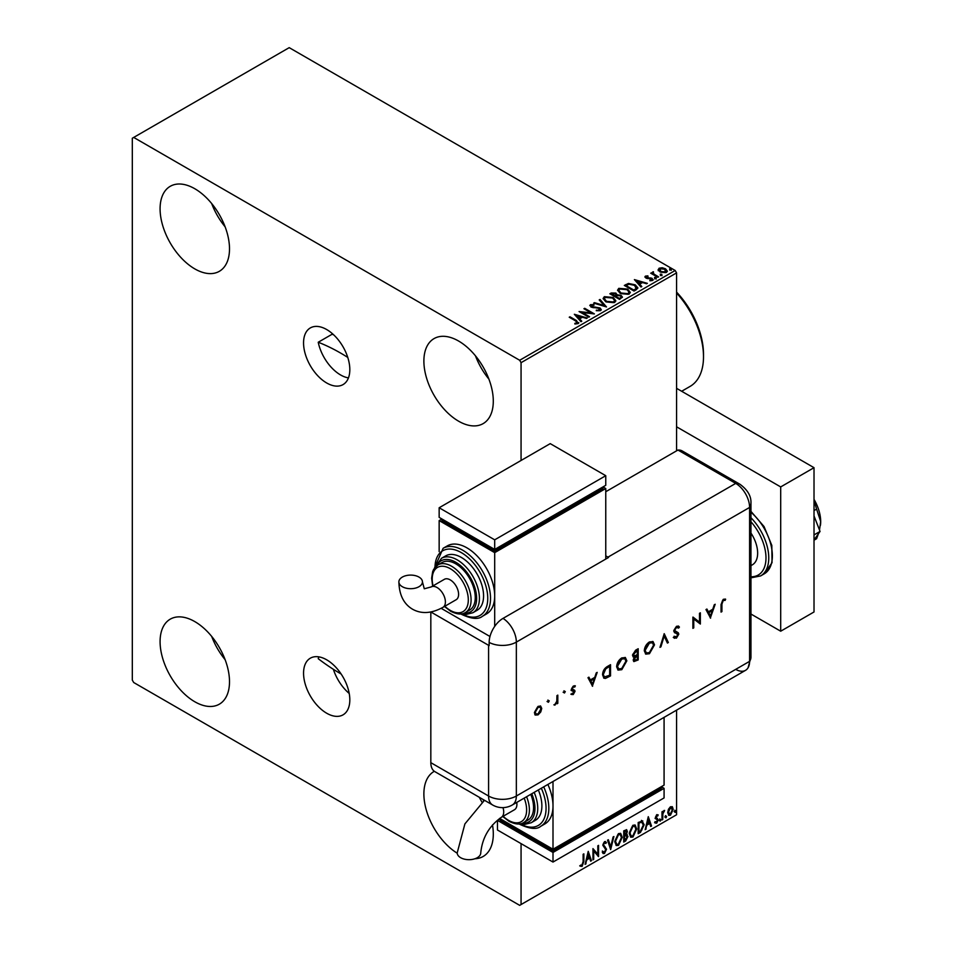 <?xml version="1.0" encoding="UTF-8"?>
<svg xmlns="http://www.w3.org/2000/svg" width="953" height="953" viewBox="0 0 953 953"><rect width="100%" height="100%" fill="white"/><g stroke="black" fill="none" stroke-linecap="round" stroke-linejoin="round"><path stroke-width="1.43" d="M331.93 333.264A32.712 18.881 -120 0 0 332.12 334.229L318.231 342.246A196.354 113.359 60 0 1 340.578 353.051A196.354 113.359 60 0 1 347.762 357.423M348.441 377.9A32.712 18.881 60 0 1 340.578 374.958A32.712 18.881 60 0 1 318.231 342.246M326.688 329.547A32.712 18.881 -120 0 0 310.333 327.927A32.712 18.881 -120 0 0 305.317 354.147A32.712 18.881 -120 0 0 326.688 382.975A32.712 18.881 -120 0 0 343.044 384.595A32.712 18.881 -120 0 0 348.059 358.376A32.712 18.881 -120 0 0 326.688 329.547M333.383 669.328A32.712 18.881 -120 0 0 349.227 693.474M326.688 659.81A32.712 18.881 -120 0 0 310.333 658.189A32.712 18.881 -120 0 0 305.317 684.397A32.712 18.881 -120 0 0 326.688 713.225A32.712 18.881 -120 0 0 343.044 714.845A32.712 18.881 -120 0 0 348.059 688.638A32.712 18.881 -120 0 0 326.688 659.81M341.162 674.021A196.354 113.359 60 0 1 340.578 673.688A196.354 113.359 60 0 1 318.231 658.702A32.712 18.881 60 0 1 318.826 656.855M457.214 853.221A49.091 28.34 60 0 1 426.265 809.907A49.091 28.34 60 0 1 434.044 771.453A49.091 28.34 60 0 1 434.33 771.299M482.027 802.2A49.091 28.34 60 0 1 479.288 797.292M194.793 268.889A49.091 28.34 60 0 1 162.725 225.635A49.091 28.34 60 0 1 170.253 186.3A49.091 28.34 60 0 1 194.793 188.73A49.091 28.34 60 0 1 226.862 231.984A49.091 28.34 60 0 1 219.333 271.319A49.091 28.34 60 0 1 194.793 268.889M225.134 226.838A49.091 28.34 60 0 1 211.661 203.525M458.596 421.19A49.091 28.34 60 0 1 426.527 377.936A49.091 28.34 60 0 1 434.044 338.601A49.091 28.34 60 0 1 458.596 341.031A49.091 28.34 60 0 1 490.652 384.285A49.091 28.34 60 0 1 483.135 423.62A49.091 28.34 60 0 1 458.596 421.19M488.925 379.139A49.091 28.34 60 0 1 475.464 355.826M194.793 701.753A49.091 28.34 60 0 1 162.725 658.487A49.091 28.34 60 0 1 170.253 619.152A49.091 28.34 60 0 1 194.793 621.594A49.091 28.34 60 0 1 226.862 664.849A49.091 28.34 60 0 1 219.333 704.184A49.091 28.34 60 0 1 194.793 701.753M225.134 659.702A49.091 28.34 60 0 1 211.661 636.378M676.57 450.852L676.57 272.892L521.065 362.676L519.683 360.27L675.177 270.485L289.212 47.65L132.312 138.233L132.312 680.108L133.706 682.515L519.683 905.35L521.065 904.552L521.065 843.631M668.446 809.264L670.459 806.738L672.473 806.929L673.199 809.431L670.459 815.232L668.839 815.387L667.719 812.599L668.446 809.264M672.091 806.607L673.199 809.431M661.99 819.985L661.99 811.777L662.74 811.348L662.74 812.552L664.61 810.407L662.859 813.91L662.74 819.544L661.99 819.985M656.808 814.624L658.249 814.958L656.129 817.126L658.249 819.914L656.677 823.189L655.14 822.975L657.499 820.39L655.39 817.603L656.808 814.624L658.249 814.958L657.296 815.518M657.808 815.923L656.295 815.291L656.129 817.126M655.581 816.804L658.249 819.914M655.569 821.962L656.593 822.236M657.332 819.711L655.628 818.722M641.977 820.724L644.168 824.798L640.452 832.422L638.188 833.72L638.188 822.499L642.81 820.926M626.371 829.634L626.8 831.219L625.883 834.137L627.979 836.436L625.68 840.939L623.738 842.071L623.738 830.849L626.681 829.729L627.348 831.54L626.443 834.447L627.265 834.602M610.659 849.623L607.537 840.201L608.348 839.724L610.718 846.872L613.077 836.996L613.899 836.531L610.659 849.623M593.707 859.403L592.957 859.832L592.957 848.611L597.817 854.174L597.817 845.811L598.567 845.371L598.567 856.592L593.707 851.053L593.707 859.403L592.957 859.189M583.117 861.762L583.117 854.293L583.867 853.864L583.867 861.441L582.092 866.396L580.258 866.17L580.627 865.086L582.08 865.253L583.117 861.762M521.065 904.552L676.57 814.767L676.57 710.152M521.065 460.466L521.065 362.676M588.227 851.351L591.468 860.702L590.657 861.167L589.657 858.153L586.929 859.725L585.106 864.371L588.227 851.351M604.488 853.471L603.225 853.554L602.308 852.28L602.915 851.351L604.44 852.351L605.798 849.659L602.808 845.263L604.536 841.642L606.418 842.452L605.834 843.476L604.536 842.797L603.547 844.787L606.537 849.242L604.488 853.471L602.963 853.352M603.392 852.149L604.44 852.351M604.536 841.642L606.418 842.452L605.417 842.917M605.834 843.476L603.976 842.476L602.999 844.465L603.547 844.787M614.768 841.69L618.461 833.601L620.713 833.41L622.238 837.318L618.521 845.371L616.305 845.549L614.768 841.69M629.218 833.339L632.911 825.262L635.163 825.06L636.699 828.967L632.971 837.02L630.755 837.199L629.218 833.339M648.278 816.673L651.518 826.025L650.708 826.489L649.708 823.475L646.98 825.048L645.169 829.694L648.278 816.673M659.619 820.557L660.25 819.258L660.87 819.842L660.25 821.129L659.071 820.235M660.25 819.258L660.87 819.842L660.31 819.52L659.69 820.807M665.349 817.245L665.98 815.959L666.6 816.53L665.98 817.829L664.801 816.924M665.98 815.959L666.6 816.53L666.04 816.209L665.42 817.507M674.7 811.849L675.32 810.562L675.939 811.134L675.32 812.432L674.14 811.527M675.32 810.562L675.939 811.134L675.391 810.812L674.772 812.111M658.225 270.08L659.071 268.234L662.252 267.745L665.504 268.794L667.374 271.152L666.421 272.487L660.024 271.95L658.142 269.58M653.401 272.522L653.865 274.023L658.571 276.87L657.82 277.299L650.72 273.201L652.519 273.38L652.65 271.95L653.46 271.76L653.234 273.297M651.28 273.523L652.519 274.011L652.65 271.95L652.65 272.594L653.46 271.76M644.978 277.18L645.419 276.12L647.873 275.87L648.04 276.477L646.337 276.596L646.575 277.573L652.162 278.347L652.638 280.444L650.137 280.778L649.898 280.146L651.673 279.991L651.447 278.8L647.194 278.514L645.86 278.014L645.419 276.12L644.907 276.846M646.337 276.596L646.575 278.205L647.397 277.835M653.186 279.658L652.638 280.444M649.898 280.79L651.673 280.635L651.447 278.8M636.282 289.736L634.031 291.046L624.31 285.435L628.444 283.446L635.27 284.852L637.867 287.866L636.282 289.736M619.569 299.385L609.849 293.774L611.23 292.988L615.876 293.083L617.032 294.799L621.046 295.347L622.416 297.074L619.569 299.385M617.056 294.548L617.032 295.442L621.046 295.99L621.046 295.347M606.489 306.937L593.659 303.125L594.469 302.661L604.202 305.556L599.199 299.933L600.009 299.456L606.489 306.937M589.55 316.73L588.799 317.158L579.079 311.548L591.182 312.929L583.939 308.736L584.689 308.307L594.398 313.918L582.319 312.548L589.55 316.73M574.85 323.984L577.173 323.007L575.695 320.958L569.239 317.23L569.977 316.801L576.541 320.589L578.173 323.579L575.219 323.984L574.85 323.341L577.387 322.817M578.828 322.686L578.173 323.579M519.683 360.27L133.706 137.423M574.337 314.276L587.298 318.016L582.378 317.266L579.638 318.838L581.759 321.221L580.949 321.685L574.337 314.276M600.569 310.642L596.268 310.678L600.021 309.38L599.52 310.738L599.234 308.367L590.943 307.033L590.407 304.71L593.933 304.579L593.945 305.27L591.396 305.294L591.646 306.568L599.997 307.938L601.283 309.63L600.569 310.642M589.8 305.627L590.407 304.71L590.407 305.353L593.933 305.222L593.933 304.579M591.396 305.294L591.646 307.211L593.35 307.676L593.35 307.033M605.786 301.791L603.118 298.492L604.321 296.681L613.208 297.443L615.841 300.755L614.602 302.542L605.786 301.791M620.236 293.441L617.568 290.141L618.783 288.342L627.67 289.093L630.29 292.404L629.051 294.203L620.236 293.441M634.4 279.61L647.361 283.351L642.429 282.588L639.701 284.173L641.822 286.543L641 287.02L634.4 279.61M654.771 278.276L654.58 277.442L656.021 277.549L656.2 278.383L654.771 278.276L654.58 277.442L654.58 278.085L656.021 278.193L656.021 277.549L656.2 278.383M660.5 274.964L660.322 274.142L661.751 274.25L661.93 275.072L660.5 274.964L660.322 274.142L660.322 274.774L661.751 274.893L661.751 274.25L661.93 275.072M669.852 269.568L669.661 268.746L671.091 268.853L671.281 269.675L669.852 269.568L669.661 268.746L669.661 269.389L671.091 269.496L671.091 268.853L671.281 269.675M482.885 799.364A49.091 28.34 60 0 1 483.719 800.842M492.487 824.893A49.091 28.34 60 0 1 483.135 856.485A49.091 28.34 60 0 1 474.892 858.76M675.177 270.485L676.57 272.892M332.12 334.229A196.354 113.359 60 0 1 333.705 334.86M569.787 317.552L569.977 316.801M569.977 317.432L578.769 322.996M576.541 323.853L576.541 323.21M574.993 315.002L586.571 318.445M581.378 321.435L579.638 318.838M576.744 315.598L578.971 318.719L581.056 316.873L576.744 315.598L578.971 318.088L581.056 316.873M578.971 318.719L578.971 318.088M580.246 312.215L591.182 313.561L591.182 312.929M584.487 309.058L584.689 308.307M584.689 308.951L593.254 313.894M588.99 317.039L582.319 312.548M599.234 309.01L599.52 310.738L596.375 310.69L596.375 310.047M591.396 305.937L591.646 307.211L591.396 305.937M593.35 307.676L595.244 307.7L595.244 307.057M595.244 307.7L599.997 308.581L599.997 307.938M599.997 308.581L601.236 309.928M594.386 303.352L594.469 302.661M594.469 303.304L604.202 306.187L604.202 305.556M599.568 300.35L600.009 299.456M600.009 300.1L605.965 306.783M603.142 298.813L604.321 296.681M604.321 297.324L613.208 298.086L613.208 297.443M613.208 298.086L615.817 301.065M604.428 299.051L606.525 301.994L613.577 302.625L614.554 300.791M612.469 297.872L605.358 297.241L604.393 298.706L606.525 301.351L613.577 301.982L614.59 300.469L612.469 297.872M613.577 302.625L613.577 301.982M606.525 301.994L606.525 301.351M610.408 294.096L615.876 293.727L615.876 293.083M615.876 293.727L617.032 295.442M621.046 295.99L622.357 297.384M620.177 298.527L621.142 296.859L620.308 295.775L617.389 295.454L615.709 296.3L619.319 299.028L621.07 297.169M615.09 296.145L615.983 294.56L615.15 293.524L611.6 293.917L614.709 296.359L615.888 294.858M614.709 296.359L615.09 295.501M611.6 293.917L614.709 295.716M619.319 299.028L620.177 297.884M615.709 296.3L619.319 298.384M617.604 290.474L618.783 288.342M618.783 288.973L627.67 289.736L627.67 289.093M627.67 289.736L630.267 292.726M618.878 290.701L620.987 293.643L628.027 294.286L629.016 292.452M626.919 289.533L619.807 288.89L618.842 290.355L620.987 293.012L628.027 293.643L629.051 292.118L626.919 289.533M628.027 294.286L628.027 293.643M620.987 293.643L620.987 293.012M624.858 285.757L628.444 283.446M628.444 284.089L635.27 285.495L635.27 284.852M635.27 285.495L637.831 288.187M636.33 288.914L634.519 285.281L628.968 284.208L626.05 285.578L633.781 290.677L636.497 287.925M626.05 285.578L633.781 290.034L636.544 288.247M633.781 290.677L633.781 290.034M635.043 280.325L646.622 283.768M641.44 286.758L639.701 284.173M636.807 280.921L639.022 284.054L641.119 282.207L636.807 280.921L639.022 283.41L641.119 282.207M639.022 284.054L639.022 283.41M645.419 276.763L647.873 276.513M646.337 277.24L646.575 278.205L646.337 277.24M647.397 278.479L650.816 278.502L650.816 277.859M650.816 278.502L652.162 278.991L652.162 278.347M652.162 278.991L653.127 279.956M651.673 280.635L651.447 279.443L651.673 280.635M654.771 278.919L654.58 278.085M656.021 278.193L656.2 279.026M651.471 273.416L651.471 272.772M652.519 274.011L652.65 272.594M653.401 273.166L653.865 274.023M653.865 274.655L658.011 277.192M660.5 275.608L660.322 274.774M661.751 274.893L661.93 275.715M658.225 270.723L659.071 268.234M659.071 268.877L662.252 268.389L662.252 267.745M662.252 268.389L665.504 269.437L665.504 268.794M665.504 269.437L667.326 271.462M659.941 269.389L660.774 272.165L665.551 272.618L666.159 271.307M659.357 270.021L659.941 268.746L660.774 271.522L665.551 271.974L666.218 270.997L666.218 271.641M665.551 272.618L664.765 269.222L659.941 268.746M660.774 272.165L660.774 271.522M669.852 270.211L669.661 269.389M671.091 269.496L671.281 270.318M583.307 854.186L583.307 861.119L581.533 866.074L582.092 866.396M581.533 866.074L579.698 865.848M588.096 851.875L591.468 860.702M586.929 859.725L589.657 858.153M586.369 859.403L585.928 863.894M588.287 854.019L587.727 853.697L586.691 858.069L589.335 857.176L588.287 854.019L587.239 858.391M592.957 848.682L597.817 854.174M598.007 845.692L598.007 856.235M593.159 859.082L593.707 851.053M602.356 851.029L603.88 852.03M605.346 841.463L605.858 842.13M605.274 843.167L603.976 842.476L605.274 843.167M602.999 844.465L603.999 845.966M603.452 845.645L604.929 846.55M604.369 846.24L606.537 849.242M605.989 848.92L603.94 853.149M607.978 839.938L610.718 846.872M613.16 836.948L610.349 848.694M620.427 833.267L622.238 837.318M621.69 836.996L617.961 845.049L618.521 845.371M617.961 845.049L616.031 845.359M620.01 834.506L617.937 834.411L614.959 840.927L616.472 844.167M621.499 837.747L620.284 834.625L618.485 834.733L615.519 841.249L616.746 844.358L618.485 844.227L621.499 837.747M625.883 834.137L627.979 836.436M627.419 836.115L625.12 840.629L625.68 840.939M625.12 840.629L623.738 841.428M626.669 836.543L625.502 835.221L623.929 835.995L624.489 840.486L627.229 836.865L626.05 835.543L624.489 836.305L624.489 840.486M626.157 835.293L625.502 835.221L626.157 835.293M626.597 831.993L624.703 830.79L626.05 831.671L624.703 830.79L623.929 831.242L624.489 835.162L626.597 831.993L625.263 831.111L624.489 831.564L624.489 835.162M634.877 824.929L636.699 828.967M636.139 828.645L632.411 836.698L632.971 837.02M632.411 836.698L630.493 837.02M634.46 826.168L632.387 826.072L629.409 832.577L630.934 835.829M635.949 829.396L634.734 826.287L632.947 826.394L629.969 832.898L631.196 836.019L632.947 835.888L635.949 829.396M641.417 820.402L643.62 824.476L639.892 832.1L640.452 832.422M639.892 832.1L638.188 833.077M642.072 822.046L638.379 822.904L638.939 832.136L641.738 830.23L643.43 825.227L641.583 822.01L638.939 823.213L638.939 832.136M641.024 821.689L641.798 821.843M648.159 817.197L651.518 826.025M646.98 825.048L649.708 823.475M646.42 824.726L645.979 829.217M648.338 819.342L647.79 819.02L646.742 823.392L649.386 822.51L648.338 819.342L647.301 823.714M657.26 815.601L656.295 815.291L657.26 815.601M656.51 817.865L657.451 818.472M657.701 819.592L656.117 822.868L656.677 823.189M656.117 822.868L654.58 822.653M655.009 821.641L656.033 821.915M655.068 818.401L656.534 819.318M659.69 818.937L660.31 819.52M662.18 811.67L662.74 812.552M663.896 810.55L664.253 811.48M662.561 812.456L662.859 813.91M662.299 813.588L662.74 819.544M665.42 815.637L666.04 816.209M672.651 809.109L669.911 814.91L670.459 815.232M669.911 814.91L668.565 815.196M671.293 807.56L669.911 807.429L667.91 811.849L669.911 813.91M667.91 811.849L670.459 814.231L669.018 814.1M670.459 814.231L672.461 809.871L670.459 807.751L668.47 812.17M671.031 807.358L669.911 807.429M674.772 810.241L675.391 810.812M676.57 292.106A61.659 35.595 60 0 1 703.505 354.182L703.505 356.744A64.792 37.405 -120 0 0 676.57 292.988M681.657 391.266L690.079 386.406A64.792 37.405 -120 0 0 703.505 356.744M750.952 533.061A25.528 14.736 60 0 1 752.358 564.819L750.952 565.629M750.952 614.03L780.698 631.208L780.698 486.923L676.57 426.801M780.698 631.208L814.017 611.969L814.017 467.685L676.57 388.324M780.698 486.923L814.017 467.685M814.017 515.907L820.045 531.44L814.017 534.919M820.045 531.44L814.017 540.006M814.017 500.385L816.59 509.105L814.017 510.582M816.59 509.105L820.688 521.553L819.497 530.023M818.377 533.799L816.59 538.719L814.017 540.208M814.017 499.384A31.413 18.143 60 0 1 820.688 521.553A31.413 18.143 60 0 1 820.438 525.246A31.413 18.143 60 0 1 820.414 525.413M605.763 491.724L677.952 450.042L735.716 483.397L677.952 450.042A19.632 11.341 -60 0 1 682.217 450.948L739.981 484.291A19.632 11.341 -60 0 0 735.716 483.397A19.632 11.341 60 0 1 749.594 507.437L749.594 661.346A19.632 11.341 60 0 1 748.081 667.755A19.632 11.341 60 0 1 735.716 669.363M547.856 700.086L549.226 700.872L548.416 702.278L547.606 701.801L548.416 700.407L549.226 700.872L548.416 700.407M548.666 700.55L547.856 701.956L548.416 702.278L547.606 701.801M563.926 690.806L565.296 691.592L564.486 692.998L563.676 692.521L564.486 691.128L565.296 691.592L564.486 691.128M564.736 691.27L563.926 692.676L564.486 692.998L563.676 692.521M592.587 686.267L587.977 677.702L588.918 677.154L590.36 679.93L594.767 677.38L596.244 672.937L597.197 672.377L592.349 686.136M626.848 660.822L621.797 669.685L618.104 670.102L616.627 666.778C616.913 663.014 618.604 660.06 621.725 657.927L625.382 657.546L626.848 660.822L626.288 660.5L621.249 669.363L621.797 669.685M654.508 644.847L649.458 653.71L645.765 654.127L644.288 650.804C644.573 647.039 646.265 644.097 649.386 641.965L653.043 641.583L654.508 644.847L653.949 644.538L648.91 653.389L649.458 653.71M678.607 628.11L676.475 627.479L674.569 630.469L678.262 632.756L678.81 634.15L676.416 638.153L673.819 637.748L674.605 636.604L676.511 636.949L677.928 634.71L677.297 633.626L674.688 632.78L673.7 630.957L676.475 626.324L678.536 626.121L679.429 627.074L678.607 628.11L677.619 627.288M674.51 638.307L673.819 637.748M674.605 636.604L675.2 637.045L674.557 636.675M677.928 634.71L675.987 633.257M710.581 618.14L705.97 609.586L706.912 609.038L708.353 611.802L712.761 609.253L714.238 604.81L715.191 604.262L710.342 618.009M430.851 611.981L488.579 645.312A19.632 11.341 180 0 0 489.151 645.622L489.151 642.417A19.62 11.329 -60 0 1 503.017 618.39L608.538 557.469A19.632 11.341 -120 0 0 607.978 557.136L735.716 483.397A19.632 11.341 60 0 1 749.594 507.437L749.594 661.346A19.632 11.341 60 0 1 745.532 670.34L512.285 804.999A19.632 11.341 60 0 0 516.347 796.017L749.594 661.346A19.632 11.341 -0 0 0 750.952 657.201L748.081 667.755M721.921 604.131L721.921 611.6L721.04 612.1L721.04 604.524L723.315 599.282L725.65 599.223L725.138 600.378L723.267 600.461L721.921 604.131L721.361 603.809L721.921 611.6M699.49 613.327L700.36 612.815L700.36 624.036L693.76 619.021L693.76 627.848L692.891 628.361L692.891 617.139L699.49 622.13L699.49 613.327M664.229 633.685L668.339 642.525L667.41 643.072L664.17 636.092L660.929 646.813L659.988 647.349L664.229 633.685M632.911 656.677L634.329 656.998L632.458 655.211L635.556 650.232L638.188 648.719L638.188 659.941L633.888 661.596L633.197 660.036L634.329 656.998L633.173 656.891M607.514 666.421L610.528 664.682L610.528 675.903L605.477 678.417L603.904 678.179L602.546 674.76C602.737 671.043 604.393 668.267 607.514 666.421M574.814 687.03L573.408 686.982L572.145 689.019L574.695 690.306L575.016 691.378L573.218 694.57L571.407 694.451L574.147 691.926L571.609 690.651L571.276 689.567L573.361 686.005L575.386 685.934L574.54 686.875M571.991 693.403L573.218 693.558M573.897 691.318L571.609 690.651M574.814 685.66L574.254 686.708L572.848 686.66L571.597 688.709L574.171 690.008M557.815 695.118L557.815 703.314L556.945 703.814L556.945 702.611L554.455 705.125L556.79 701.277L556.945 695.619L557.815 695.118M540.768 711.939L538.064 714.869L535.372 715.072L534.395 712.713L538.064 706.376L540.637 706.054L541.745 708.472L540.768 711.939L537.516 714.547L538.064 714.869M430.827 762.662L488.579 796.017A19.632 11.341 120 0 0 492.641 804.999L434.89 771.656A19.632 11.341 -60 0 1 430.827 762.662L430.827 611.981M607.978 557.136L605.763 555.861M489.973 636.497L441.168 608.324L489.973 636.497M725.066 598.996L725.138 600.378M724.59 600.056L723.899 600.259M723.339 599.937L722.708 600.14L723.267 600.461M722.708 600.14L721.361 603.809M706.614 609.205L708.353 611.802M714.369 604.726L710.116 617.556M712.284 610.682L708.258 612.362L710.521 615.983L712.284 610.682L708.818 612.684L710.521 615.983M699.812 613.136L700.36 624.036M693.76 627.848L693.76 619.021M692.998 617.067L699.49 622.13M678.25 625.99L679.429 627.074M678.87 626.752L678.191 627.622M678.048 627.789L676.475 627.479M675.915 627.157L674.009 630.159L674.569 630.469M674.009 630.159L676.118 631.827M677.702 632.435L678.81 634.15M678.25 633.828L675.856 637.831L676.416 638.153M675.856 637.831L673.271 637.426M674.057 636.282L675.951 636.628M677.38 634.388L676.737 633.304L677.38 634.388M675.427 632.947L674.438 632.613M664.003 634.079L668.339 642.525M667.779 642.203L667.171 642.56M660.929 646.813L660.369 646.491L663.61 635.77L664.17 636.092M648.91 653.389L645.491 653.949M652.745 641.429L653.949 644.538M652.186 642.632L648.862 642.775L644.609 649.982L646.051 652.722M645.169 650.303L646.325 652.912L649.422 652.591L653.639 645.36L652.471 642.775L649.422 643.096L645.169 650.303L644.609 649.982M637.628 649.041L638.188 659.941M637.628 659.619L633.626 661.382M637.319 650.375L635.52 650.768L632.768 654.389L634.912 655.795L637.319 654.544L637.319 650.375L633.328 654.711L634.912 655.795M633.519 659.19L636.127 659.976L637.319 659.285L637.319 655.688L636.175 655.712L633.519 659.19L634.21 660.143M636.175 655.712L636.723 656.033L634.079 659.512L634.436 660.381L633.876 660.06M637.319 655.688L636.723 656.033M621.249 669.363L617.83 669.923M625.085 657.403L626.288 660.5M624.525 658.606L621.201 658.737L616.948 665.956L618.39 668.696M617.508 666.278L618.664 668.887L621.761 668.553L625.978 661.334L624.811 658.749L621.761 659.059L617.508 666.278L616.948 665.956M609.968 665.003L610.528 675.903M609.968 675.582L605.477 678.417M604.929 678.095L603.642 678M602.868 673.938L604.488 676.916L609.658 675.26L609.658 666.338L605.203 668.553L602.868 673.938L604.238 676.725M605.203 668.553L605.763 668.875L603.428 674.259M609.658 666.338L605.763 668.875M588.62 677.333L590.36 679.93M596.375 672.854L592.111 685.683M594.291 678.81L590.264 680.49L592.528 684.111L594.291 678.81L590.812 680.811L592.528 684.111M574.135 689.984L574.456 691.056L572.67 694.249L573.218 694.57M572.67 694.249L570.847 694.129M572.884 691.056L571.05 690.329M571.836 689.353L572.908 689.567L571.836 689.353M563.926 692.676L563.116 692.2M557.267 695.44L557.815 703.314M555.706 703.6L554.658 704.648L555.218 704.958M554.658 704.648L553.896 704.803M547.856 701.956L547.046 701.479M537.516 714.547L534.812 714.75M540.351 705.923L541.745 708.472M541.197 708.15L540.22 711.617M539.767 707.019L537.516 707.055L534.716 711.891L535.836 713.845M535.264 712.201L536.098 714.035L538.076 713.857L540.875 708.972L540.065 707.15L538.076 707.376L535.264 712.201L534.716 711.891M484.469 800.282L464.897 823.904L457.202 852.887A11.781 6.802 -0 0 0 460.644 857.688A11.781 6.802 -0 0 0 473.486 859.165A11.781 6.802 -0 0 0 480.753 852.887C482.23 837.949 489.068 826.108 501.266 817.364A11.781 6.802 60 0 0 503.708 811.968A11.781 6.802 60 0 0 502.981 807.62M516.752 802.426A11.781 6.802 60 0 1 516.907 804.344A11.781 6.802 60 0 1 514.465 809.74L501.266 817.364M526.592 796.732A27.494 15.867 60 0 1 523.709 822.546L527.867 820.14A27.494 15.867 -120 0 0 530.761 794.325M534.168 792.36A31.413 18.143 60 0 1 531.226 822.737L535.383 820.33A31.413 18.143 -120 0 0 538.326 789.966M543.71 786.856A39.276 22.669 60 0 1 540.696 826.334L544.866 823.928A39.276 22.669 -120 0 0 553.002 805.952A39.276 22.669 -120 0 0 547.88 784.45M553.002 781.496L553.002 849.242L664.074 785.117L664.074 717.359M664.074 788.322L553.002 852.447L553.002 862.06L664.074 797.935L664.074 788.322L661.299 786.713L661.299 788.322L553.002 850.838L553.002 849.242L499.598 818.413M553.002 850.838L500.242 820.378L500.242 818.782L497.466 820.378L553.002 852.447M553.002 862.06L497.466 830.003L497.466 820.378M402.333 586.703A11.781 6.802 180 0 1 398.878 581.902A11.781 6.802 180 0 1 406.157 575.612A11.781 6.802 180 0 1 418.998 577.089A11.781 6.802 180 0 1 422.441 581.902A11.781 6.802 180 0 1 415.174 588.18A11.781 6.802 180 0 1 402.333 586.703M431.173 586.941L444.372 579.317A11.781 6.802 60 0 1 453.449 582.474A11.781 6.802 60 0 1 458.596 594.327A11.781 6.802 60 0 1 456.153 599.723L442.954 607.347A11.781 6.802 60 0 0 445.396 601.951A11.781 6.802 60 0 0 437.07 587.524A11.781 6.802 60 0 0 431.173 586.941L424.288 588.787L422.441 581.902M455.808 563.866A27.494 15.867 -120 0 0 442.073 562.508L437.904 564.915A27.494 15.867 60 0 1 451.651 566.273A27.494 15.867 60 0 1 469.603 590.503A27.494 15.867 60 0 1 465.398 612.529L469.555 610.123A27.494 15.867 -120 0 0 473.772 588.096A27.494 15.867 -120 0 0 455.808 563.866M461.371 557.457A31.413 18.143 -120 0 0 445.659 555.897L441.489 558.303A31.413 18.143 60 0 1 457.202 559.864A31.413 18.143 60 0 1 477.727 587.548A31.413 18.143 60 0 1 472.914 612.719L477.072 610.313A31.413 18.143 -120 0 0 481.884 585.142A31.413 18.143 -120 0 0 461.371 557.457M466.922 547.844A39.276 22.669 -120 0 0 447.291 545.89L443.121 548.297A39.276 22.669 60 0 1 462.753 550.238A39.276 22.669 60 0 1 488.412 584.844A39.276 22.669 60 0 1 482.385 616.317L486.554 613.911A39.276 22.669 -120 0 0 494.69 595.935A39.276 22.669 -120 0 0 466.922 547.844M494.69 626.407L494.69 552.645L605.763 488.52L605.763 559.077M439.154 551.656L439.154 520.588L441.93 518.98L441.93 520.588L494.69 551.048L602.987 488.52L602.987 486.923L605.763 488.52M439.154 520.588L494.69 552.645M439.154 507.758L494.69 539.827L605.763 475.702L550.226 443.633L439.154 507.758L439.154 517.384L494.69 549.44L494.69 551.048M605.763 475.702L605.763 485.315L494.69 549.44L494.69 539.827M576.541 321.232L576.541 320.589M611.23 293.619L611.23 292.988M625.776 285.221L625.776 284.578M634.579 290.212L634.579 289.569M648.874 278.467L648.874 277.823M656.188 276.132L656.188 275.488M750.952 511.368L764.056 526.568L771.823 545.402L772.025 562.723L764.235 573.837A39.276 22.669 -120 0 0 771.311 546.474A39.276 22.669 -120 0 0 750.952 512.285M750.952 576.756A37.31 21.538 -120 0 0 765.986 557.946A37.31 21.538 -120 0 0 750.952 521.767M750.952 517.729A39.276 22.669 60 0 1 760.625 575.922L750.952 577.84M503.017 618.39A19.632 11.341 60 0 1 516.347 642.108L749.594 507.437A19.632 11.341 -0 0 0 750.952 503.303L750.952 657.201M489.151 642.417A19.632 11.341 -0 0 0 516.347 642.108L516.347 796.017A19.632 11.341 -0 0 1 488.579 796.017L488.579 645.312M520.112 823.833A37.31 21.538 -120 0 0 543.162 820.569A37.31 21.538 -120 0 0 541.328 788.226M522.411 823.178A29.448 16.999 -120 0 0 531.774 793.742M503.136 816.28A25.528 14.736 -120 0 0 508.568 820.378A25.528 14.736 -120 0 0 524.21 818.972A25.528 14.736 -120 0 0 524.198 798.126M461.8 613.815A37.31 21.538 -120 0 0 487.745 598.091A37.31 21.538 -120 0 0 461.371 552.645A37.31 21.538 -120 0 0 434.985 567.38M464.087 613.16A29.448 16.999 -120 0 0 476.202 593.207A29.448 16.999 -120 0 0 455.808 562.27A29.448 16.999 -120 0 0 436.7 565.725M444.825 606.263A25.528 14.736 -120 0 0 450.257 610.361A25.528 14.736 -120 0 0 468.304 599.937A25.528 14.736 -120 0 0 450.257 568.679A25.528 14.736 -120 0 0 433.043 585.857M591.027 305.806L591.027 306.437M614.59 300.469L614.59 301.1M604.393 298.706L604.393 299.349M615.983 294.56L615.983 295.204M621.142 296.859L621.142 297.503M629.051 292.118L629.051 292.762M618.842 290.355L618.842 290.999M646.098 276.942L646.098 277.585M651.995 279.539L651.995 280.17M764.235 573.837L760.625 575.922M750.952 503.303C751.345 496.239 747.688 489.902 739.981 484.291M492.641 804.999A19.632 19.632 0 0 0 512.285 804.999M540.696 826.334C536.884 829.622 530.011 829.003 520.088 824.488L519.182 823.952M531.226 822.737L524.769 824.381L520.409 823.773M523.709 822.546C520.338 824.893 515.43 824.464 508.973 821.283L502.755 816.495M442.954 607.347C431.53 613.553 421.381 614.173 412.506 609.193C403.762 603.999 399.224 594.898 398.878 581.902M443.121 548.297L434.425 568.119M460.871 613.935L461.776 614.471C471.556 618.985 478.43 619.605 482.385 616.317M441.489 558.303L435.199 567.154M437.904 564.915L433.639 569.382L432.662 571.621L431.638 578.197L432.662 586.071M444.443 606.477L450.662 611.266C457.142 614.447 462.05 614.876 465.398 612.529M462.098 613.756L466.482 614.363L472.914 612.719"/></g></svg>
